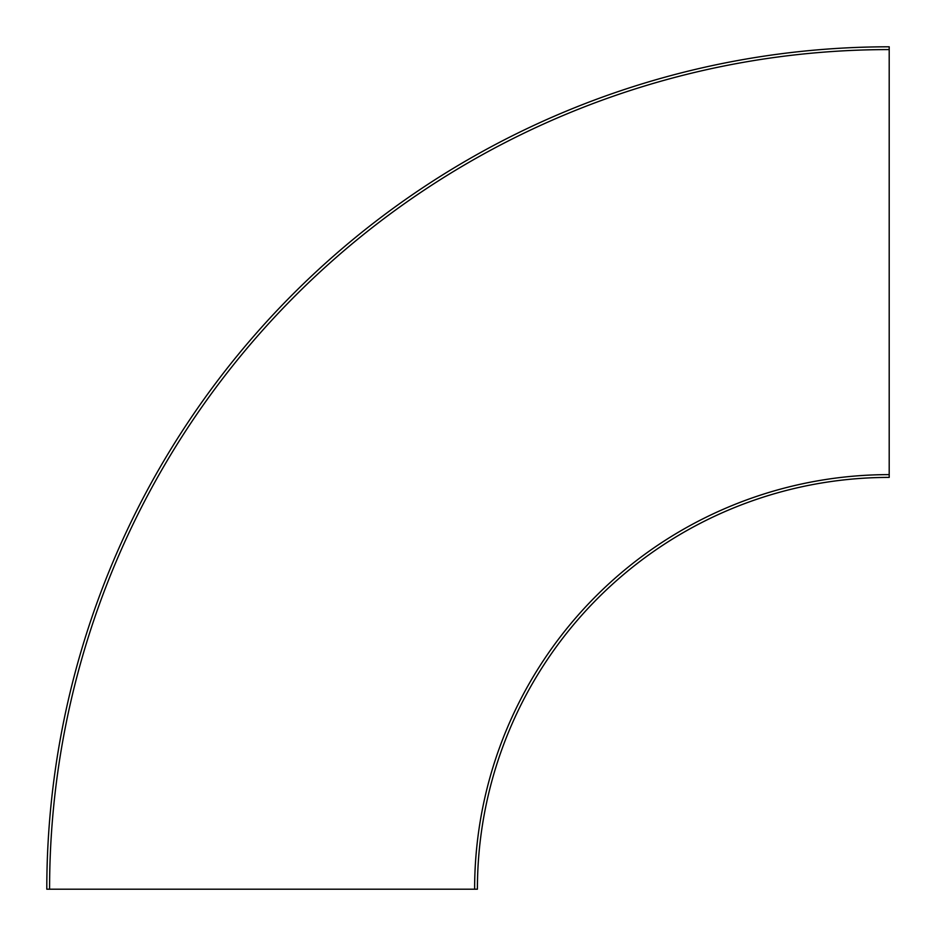 <?xml version="1.0" encoding="UTF-8"?>
<svg xmlns="http://www.w3.org/2000/svg" width="936" height="936" viewBox="0 0 936 936"><rect width="100%" height="100%" fill="white"/><g stroke="black" fill="none" stroke-linecap="round" stroke-linejoin="round"><path stroke-width="1.4" d="M889.2 49.585L889.2 477.407A411.793 411.793 0 0 0 477.407 889.2L46.8 889.2A842.4 842.4 0 0 1 889.2 46.8L889.2 49.585A839.615 839.615 0 0 0 49.585 889.2M889.2 477.407A411.793 411.793 0 0 0 477.407 889.2M889.2 474.622A414.578 414.578 0 0 0 474.622 889.2"/></g></svg>
